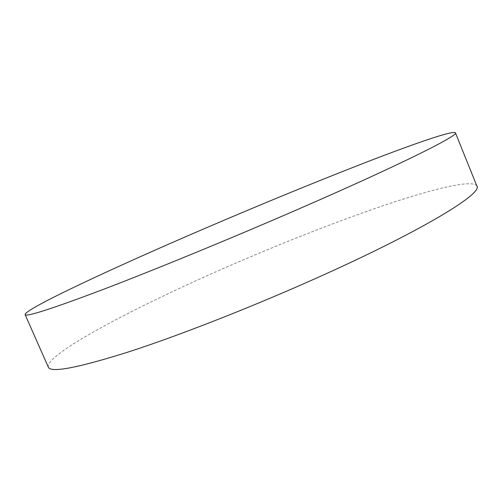 <?xml version="1.0" encoding="UTF-8"?>
<svg xmlns="http://www.w3.org/2000/svg" width="502" height="502" viewBox="0 0 502 502"><rect width="100%" height="100%" fill="white"/><g stroke="black" fill="none" stroke-linecap="round" stroke-linejoin="round"><path stroke-width="0.38" stroke-dasharray="2.51 1.88" d="M476.9 186.073C473.035 179.088 433.728 188.626 384.727 205.142C332.926 222.882 278.152 244.449 220.397 269.831C132.748 308.335 45.23 354.349 48.311 367.113"/><path stroke-width="0.75" d="M297.379 209.572C399.787 165.083 459.468 135.101 455.427 132.817C453.287 130.137 415.273 143.265 366.975 161.933C315.865 181.806 261.241 204.226 203.103 229.194C114.883 267.077 25.106 308.743 25.1 314.591C25.797 317.208 51.731 308.855 102.91 289.547C154.246 269.969 229.966 238.883 297.379 209.572M25.1 314.591L48.311 367.113C50.539 373.168 77.722 367.96 129.861 351.494C182.038 334.501 257.833 304.658 324.487 274.487C425.765 228.755 482.855 193.157 476.9 186.073L455.427 132.817"/></g></svg>
